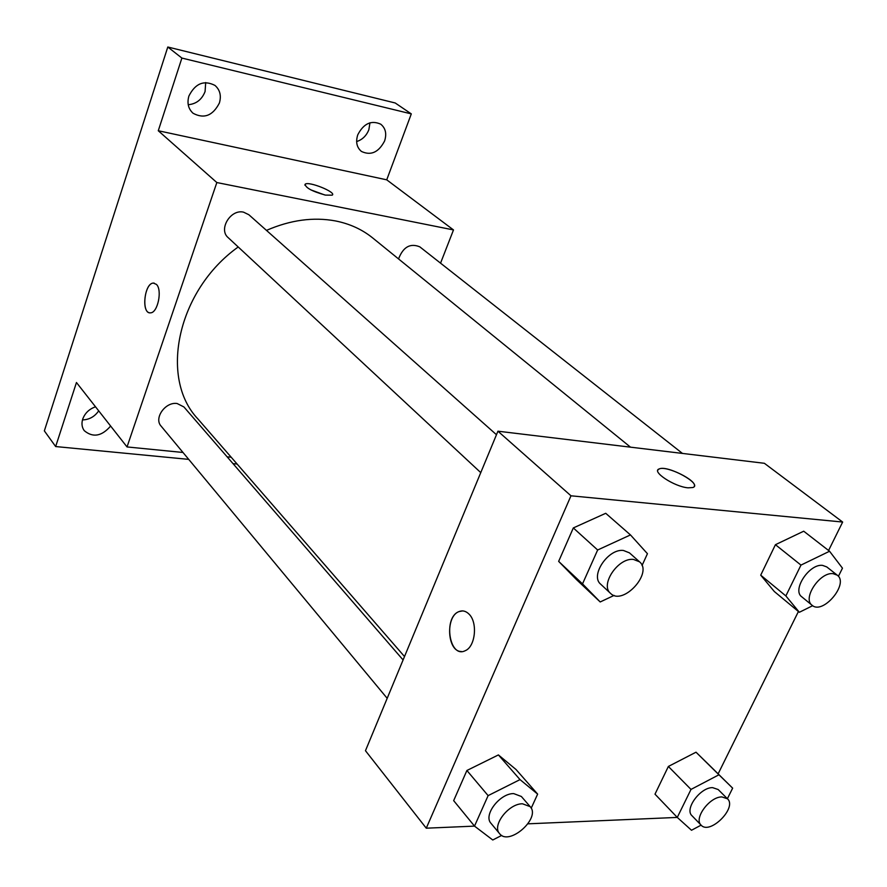 <?xml version="1.0" encoding="UTF-8"?>
<svg xmlns="http://www.w3.org/2000/svg" width="887" height="887" viewBox="0 0 887 887"><rect width="100%" height="100%" fill="white"/><g stroke="black" fill="none" stroke-linecap="round" stroke-linejoin="round"><path stroke-width="1.33" d="M356.629 141.576C362.351 139.702 366.431 135.755 368.859 129.724L369.957 122.794M188.221 104.71C196.249 104.001 201.87 99.61 205.074 91.561L205.695 82.546M82.48 419.917C89.243 419.706 94.654 416.679 98.701 410.847M188.72 459.377L55.659 446.549L44.35 430.882L167.798 47.011L395.214 102.981L411.302 113.891L386.732 179.828L158.274 130.744L181.89 58.065L167.798 47.011M55.659 446.549L76.459 382.519L127.029 446.937L216.838 182.545L158.274 130.744M156.411 284.383C162.509 289.883 157.775 312.856 150.579 312.834C141.188 314.453 144.115 283.153 153.351 283.075L156.411 284.383M188.909 96.007C195.317 83.367 204.01 79.841 214.987 85.429C220.02 89.886 221.484 95.741 219.388 103.014C212.836 115.742 204.054 119.146 193.044 113.248C188.288 108.846 186.902 103.103 188.909 96.007M357.749 134.846C363.626 123.504 371.298 119.956 380.745 124.191C385.601 128.171 386.887 133.782 384.581 141.011C378.605 152.409 370.877 155.868 361.408 151.422C356.751 147.464 355.532 141.942 357.749 134.846M181.89 58.065L411.302 113.891M216.838 182.545L453.49 229.933L386.732 179.828M453.49 229.933L440.551 263.162M237.117 464.045L233.037 463.646M110.631 426.059C101.695 436.349 92.891 437.879 84.243 430.65C81.881 427.357 81.371 423.509 82.724 419.085C84.952 413.131 89.21 409.04 95.519 406.8M630.513 447.17L372.706 237.96C362.218 229.478 349.855 223.812 335.619 220.963C313.532 216.827 290.481 219.965 266.466 230.387M238.215 246.974C177.378 290.249 158.939 377.984 197.845 418.875L404.505 656.546M231.185 457.226L227.116 456.827M182.988 452.47L127.029 446.937M496.476 434.73L248.837 214.721L243.548 212.159C230.565 208.922 218.202 229.456 228.147 237.616L480.765 472.627M403.097 659.961L183.908 406.945L177.156 403.53C165.448 401.556 153.628 418.198 161.09 426.104L387.187 698.324M398.54 258.926C403.164 246.941 410.249 242.916 419.817 246.852L682.458 453.423M325.462 195.107C312.157 191.392 305.394 187.756 305.183 184.197C308.687 180.937 336.993 192.446 332.193 195.173L325.462 195.107M310.816 189.862L324.631 194.929M149.726 312.812C141.1 312.257 144.659 283.064 153.362 283.086L154.161 283.108M501.709 835.41L492.762 839.989L474.512 826.119L426.27 828.192L365.466 750.712L497.94 431.193L764.372 463.291L842.65 522.044L828.58 550.494M426.27 828.192L570.984 495.8L497.94 431.193M469.068 614.159C477.905 622.552 475.377 646.745 465.243 650.692C449.399 658.93 442.923 617.441 458.967 611.598C462.57 610.167 465.941 611.021 469.068 614.159M654.994 794.164L668.366 766.457L696.018 752.198L709.788 765.636L696.018 752.198L668.366 766.457L654.994 794.164L677.28 817.415L527.987 823.823M576.35 579.455L558.655 561.382L573.324 527.931L605.732 513.296L573.324 527.931L558.655 561.382L576.35 579.455L600.2 601.963L582.526 583.89L597.65 549.995L630.469 534.928L647.443 553.699L642.033 565.54M798.411 611.509L718.126 773.852M570.984 495.8L842.65 522.044M453.667 800.639L466.895 770.493L498.405 754.926L516.023 769.506L498.405 754.926L466.895 770.493L453.667 800.639L474.512 826.119L488.116 795.628L520.015 779.606L537.644 794.109L531.202 808.201M774.318 591.518L760.713 575.164L775.426 544.696L803.711 531.202L775.426 544.696L760.713 575.164L774.318 591.518L799.353 612.285L785.86 595.931L800.972 565.097L829.556 551.248L842.473 568.179L838.403 576.328M688.068 487.828C674.364 486.797 650.947 471.33 659.207 468.924C667.667 464.744 703.114 484.224 692.869 487.528L688.068 487.828M657.877 470.066L659.196 468.935C666.414 465.22 697.814 480.798 694.255 486.386M461.318 651.501C447.203 651.812 445.219 616.41 458.978 611.598L462.604 610.91M812.68 605.688L799.353 612.285M837.273 575.186L826.762 566.926L822.559 565.385C809.343 563.511 791.825 590.055 801.748 596.796L812.06 605.244C822.826 615.201 849.358 583.613 837.273 575.186L833.059 573.656C819.832 571.827 802.158 598.514 812.06 605.244M785.86 595.931L760.713 575.164M800.972 565.097L775.426 544.696M829.556 551.248L803.711 531.202M727.462 798.788L718.148 789.519L712.594 787.634C700.331 787.279 684.298 809.132 691.96 815.696L701.107 825.132C709.811 835.31 737.518 807.613 727.462 798.788L721.907 796.925C709.611 796.626 693.468 818.59 701.107 825.132L691.505 830.254L677.28 817.415L691.006 789.419L718.947 774.783L732.651 788.155L727.384 798.71M691.006 789.419L668.366 766.457M718.947 774.783L696.018 752.198M732.651 788.155L709.788 765.636M614.114 595.41L600.2 601.963M639.527 561.815L629.46 552.867L623.45 550.472C608.194 548.388 589.866 575.674 600.699 584.211L610.555 593.381C622.851 606.131 653.397 572.88 639.527 561.815L633.506 559.431C618.206 557.391 599.723 584.855 610.555 593.381M582.526 583.89L558.655 561.382M597.65 549.995L573.324 527.931M630.469 534.928L605.732 513.296M530.16 806.638L521.356 796.482L513.695 793.599C499.802 793.288 483.06 815.231 490.988 823.302L499.592 833.658C509.071 846.453 541.214 817.98 530.16 806.638L522.487 803.788C508.539 803.533 491.664 825.609 499.592 833.658M488.116 795.628L466.895 770.493M520.015 779.606L498.405 754.926M537.644 794.109L516.023 769.506M304.851 185.139L305.183 184.197"/></g></svg>
